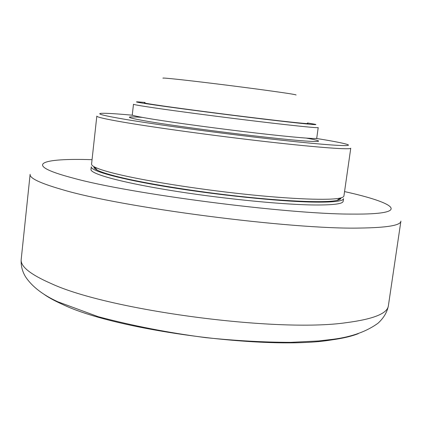 <?xml version="1.0" encoding="UTF-8"?>
<svg xmlns="http://www.w3.org/2000/svg" width="422" height="422" viewBox="0 0 422 422"><rect width="100%" height="100%" fill="white"/><g stroke="black" fill="none" stroke-linecap="round" stroke-linejoin="round"><path stroke-width="0.63" d="M311.483 204.944C277.908 204.332 217.256 198.124 168.331 190.053C119.289 181.987 90.113 173.658 90.983 169.433L91.273 166.785C90.413 170.878 119.621 179.065 168.684 187.083C217.636 195.091 278.314 201.352 311.884 202.075C332.657 202.449 343.213 201.305 343.54 198.651L343.165 201.289C342.822 204.026 332.262 205.245 311.483 204.944M93.974 167.381L94.786 167.165M340.042 198.145L340.776 198.562M94.053 166.727C93.6 167.65 94.623 168.763 97.118 170.066C100.937 172.044 108.164 174.344 118.809 176.971C146.023 183.681 196.721 191.836 243.52 196.779C290.362 201.732 326.623 202.855 337.062 200.376C339.805 199.738 341.071 198.915 340.865 197.907M296.049 95.013C296.893 94.665 283.537 92.634 255.975 88.931C229.695 85.434 196.947 81.42 178.854 79.468C167.244 78.223 161.974 77.801 163.045 78.207M307.643 123.409C310.624 124.237 291.591 122.327 258.797 118.382C226.092 114.457 185.121 109.134 163.161 105.985C149.103 103.96 142.968 102.905 144.757 102.831M307.464 122.971L314.949 124.263C320.578 125.476 301.261 123.609 264.689 119.236C228.233 114.879 181.191 108.776 156.625 105.247C140.178 102.862 133.79 101.734 137.466 101.844L145.036 102.451M132.265 114.911L133.484 104.245C133.473 104.603 140.347 105.795 154.093 107.837C177.767 111.329 221.877 117.11 258.475 121.494C295.147 125.893 318.388 128.204 318.209 127.581L316.737 138.21C316.859 139.244 293.596 137.361 256.956 133.13C220.389 128.916 176.37 122.997 152.769 119.168C139.065 116.931 132.228 115.512 132.265 114.911L132.213 115.348M316.7 138.5C332.367 141.027 342.416 142.963 346.842 144.303C355.403 146.93 329.856 145.553 277.803 139.782C225.907 134.038 158.371 124.959 125.334 119.379C103.712 115.681 95.799 113.66 101.596 113.323C106.212 113.122 116.425 113.75 132.234 115.195M122.681 122.058C154.014 127.476 215.864 135.958 267.453 141.797C319.159 147.658 351.009 149.894 350.766 148.196L343.919 196.014C343.809 196.847 342.543 197.538 340.121 198.087C329.593 200.519 292.557 199.279 244.544 194.173C196.583 189.082 144.598 180.769 116.81 174.006C105.948 171.364 98.584 169.053 94.723 167.086C92.518 165.952 91.463 164.97 91.563 164.132L96.823 116.119C96.654 117.052 105.273 119.03 122.681 122.058M142.335 117.39C122.712 116.029 125.345 117.49 150.232 121.784C180.199 126.785 242.74 134.934 281.838 138.896C321.205 142.9 328.237 142.029 306.367 138.11M30.131 174.281C29.297 178.037 39.742 183.069 61.454 189.378C120.259 207.36 291.623 229.658 360.008 228.054C387.143 227.674 400.773 225.364 400.9 221.123M340.517 198.92L339.351 198.662M95.33 167.835L94.138 167.792M344.552 191.593C395.699 202.845 413.697 214.656 352.175 214.091C287.503 214.344 129.005 193.793 72.848 178.01C20.567 164.242 41.852 157.986 92.049 159.695M43.302 293.781C47.923 297.188 54.222 300.67 62.187 304.236C115.433 330.31 267.126 350.629 331.175 339.984C342.748 338.386 351.832 336.255 358.42 333.591M400.884 221.223L388.361 305.897C387.333 313.546 373.364 319.132 346.451 322.651C277.56 332.874 108.438 310.312 51.22 283.584C30.395 274.474 20.388 266.451 21.19 259.509L30.115 174.386M316.737 138.21L316.679 138.648M337.062 200.376L340.121 198.087M97.118 170.066L94.723 167.086M388.361 305.897C387.106 312.238 383.688 317.988 378.101 323.147C366.729 331.481 351.827 336.851 333.385 339.251L318.8 340.95L290.684 342.347C264.072 342.3 235.724 340.728 205.635 337.637C167.982 332.684 132.17 325.7 98.199 316.685L57.872 301.804C42.891 294.941 32.151 286.665 25.663 276.98C22.292 271.525 20.799 265.702 21.19 259.509"/></g></svg>
